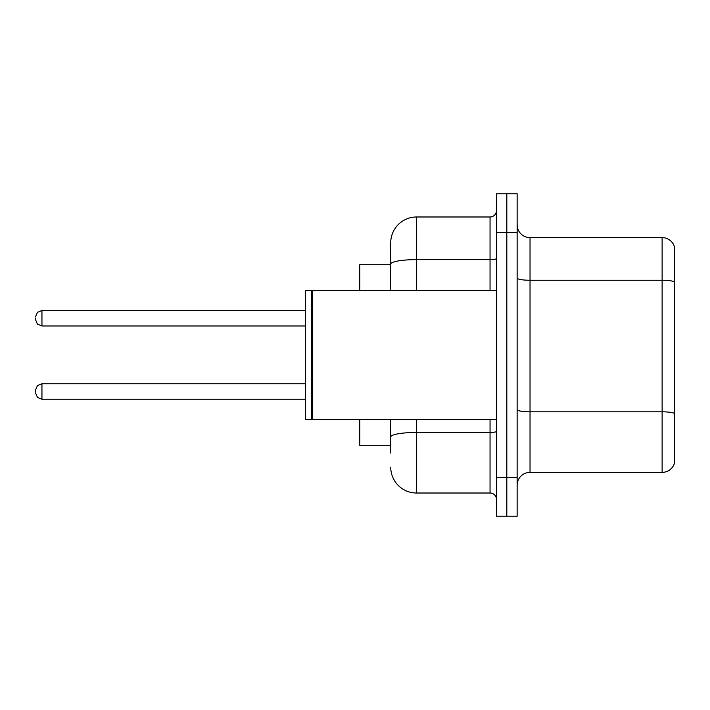 <?xml version="1.0" encoding="UTF-8"?>
<svg xmlns="http://www.w3.org/2000/svg" width="710" height="710" viewBox="0 0 710 710"><rect width="100%" height="100%" fill="white"/><g stroke="black" fill="none" stroke-linecap="round" stroke-linejoin="round"><path stroke-width="1.06" d="M390.731 264.706L359.775 264.706L359.775 290.505M390.731 445.294L359.775 445.294L359.775 419.495M517.137 485.276A12.895 12.895 0 0 1 530.033 472.381L662.119 472.381L662.119 237.619L530.033 237.619A12.895 12.895 0 0 1 517.137 224.724A12.895 12.895 0 0 0 530.033 237.619L530.033 472.381M506.816 477.537L506.816 516.232L517.137 516.232L517.137 477.537L506.816 477.537L506.816 516.232L496.494 516.232L496.494 477.537L506.816 477.537L506.816 232.463L506.816 477.537M496.494 477.537L496.494 193.768L506.816 193.768L506.816 232.463L506.816 193.768L517.137 193.768L517.137 477.537M674.5 246.911A12.895 12.895 0 0 0 662.119 237.619A12.895 12.895 0 0 1 674.5 246.911L674.5 463.089A12.895 12.895 0 0 1 662.119 472.381M390.731 453.033L390.731 419.495M416.53 419.495L416.53 493.015L490.051 493.015L490.051 419.495M390.731 290.505L390.731 242.784A25.8 25.8 0 0 1 416.53 216.985L490.051 216.985A6.452 6.452 0 0 0 496.494 210.533M416.53 216.985L416.53 259.62A25.8 4.482 180 0 0 390.731 264.102L390.731 242.784M496.494 499.467A6.452 6.452 0 0 0 490.051 493.015M416.53 493.015A25.8 25.8 0 0 1 390.731 467.216M35.5 391.503L35.5 390.216L35.5 391.503M35.5 318.24L35.5 319.527L35.5 318.24M312.693 419.495L312.045 418.847L312.045 291.153L312.693 290.505L312.693 419.495L496.494 419.495M311.406 419.495L305.602 419.495L305.602 290.505L311.406 290.505L311.406 419.495L312.045 418.847M674.5 281.87A12.895 2.236 180 0 0 662.119 280.255L530.033 280.255A12.895 2.236 0 0 1 517.137 278.018M674.5 413.433A12.895 2.236 180 0 0 662.119 411.827L530.033 411.827A12.895 2.236 0 0 1 517.137 409.581M517.137 232.463L496.494 232.463M496.494 431.343A6.452 1.118 0 0 1 490.051 432.461L416.53 432.461A25.8 4.482 180 0 0 390.731 436.943M416.53 290.505L416.53 259.62L490.051 259.62L490.051 216.985M490.051 290.505L490.051 259.62A6.452 1.118 0 0 0 496.494 258.502M35.5 390.216L37.426 385.619L41.952 383.764L41.952 399.242L305.602 399.242M305.602 310.501L41.952 310.501L41.952 325.979L37.426 324.124L35.5 319.527M312.045 291.153L311.406 290.505M312.693 290.505L496.494 290.505M41.952 383.764L305.602 383.764M41.952 399.242L37.426 397.387L35.5 392.79M41.952 325.979L305.602 325.979M41.952 310.501L37.426 312.356L35.5 316.953"/></g></svg>
